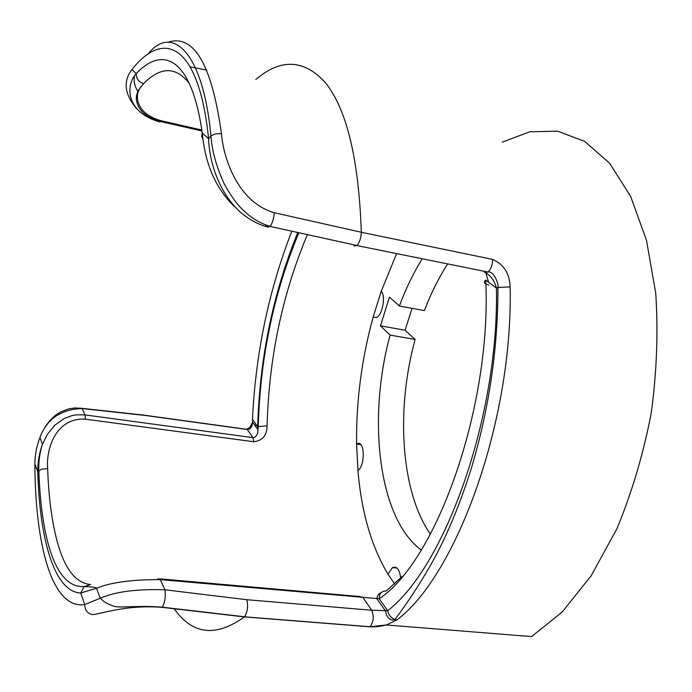 <?xml version="1.0" encoding="UTF-8"?>
<svg xmlns="http://www.w3.org/2000/svg" width="692" height="692" viewBox="0 0 692 692"><rect width="100%" height="100%" fill="white"/><g stroke="black" fill="none" stroke-linecap="round" stroke-linejoin="round"><path stroke-width="1.04" d="M402.528 576.151L386.274 590.942C381.543 591.011 379.199 593.615 379.259 598.744C436.79 560.52 491.926 405.97 485.723 280.104C483.128 282.198 484.158 283.832 488.812 285M485.723 280.104L496.441 288.097C494.728 281.298 491.199 276.195 485.836 272.769L488.587 282.241M234.847 206.882C210.377 183.674 204.226 153.477 202.246 132.976L201.64 136.281L202.946 139.343M136.748 108.834C124.499 94.397 122.882 81.345 131.887 69.667C163.987 28.571 198.907 44.089 208.612 138.711L202.246 132.976C191.926 59.425 163.727 44.357 136.281 73.62C136.255 78.637 138.694 81.976 143.59 83.645C160.639 66.354 175.906 66.328 189.392 83.559M131.887 69.667L136.281 73.62C125.832 84.476 124.802 111.905 159.627 121.887L161.565 120.84C136.324 114.137 133.98 95.807 140.467 87.46L143.59 83.645M297.768 232.512C273.037 293.218 259.673 357.946 257.683 426.704L267.095 425.805C268.946 357.781 282.379 294.057 307.386 234.623M247.303 429.498L252.891 437.621L85.004 414.906L76.431 414.819L72.253 415.537L64.46 418.383L54.711 425.295L47.445 434.256L42.368 444.489C39.124 453.589 37.593 462.758 37.783 471.987C39.695 539.76 54.296 591.651 80.687 593.053L96.646 588.174C110.971 582.37 132.172 579.515 160.259 579.619L379.259 598.744L387.71 610.707C388.541 614.972 390.945 617.913 394.933 619.522C406.922 603.701 422.812 579.87 436.012 555.33C449.324 529.942 461.106 500.922 471.356 468.268C489.14 408.643 497.989 348.37 497.92 287.474L496.441 288.097C499.036 416.42 445.043 566.67 387.71 610.707L371.708 610.24L246.715 599.696L164.912 589.792C136.661 588.883 115.106 591.703 100.236 598.243L84.761 604.548C52.159 609.669 35.188 545.417 34.877 463.787C34.955 454.999 36.589 446.383 39.79 437.941L39.92 437.603C46.805 418.989 60.861 409.301 82.097 408.548L145.675 415.52L247.303 429.498C250.651 429.178 252.398 426.713 252.554 422.103L252.468 419.317L257.683 426.704L257.874 429.628C257.943 434.515 256.282 437.18 252.891 437.621L253.808 441.747C262.536 440.717 266.965 435.406 267.095 425.805M34.894 465.932L34.877 463.787L37.783 471.987L41.408 469.211L47.644 468.519C45.94 448.035 56.424 417.285 85.488 419.179L253.808 441.747M158.001 578.676L160.259 579.619L164.912 589.792C165.881 596.158 165.016 601.953 162.326 607.178L162.153 607.368C126.619 604.419 100.228 614.141 92.494 614.617C87.339 613.432 84.761 610.076 84.761 604.548L80.687 593.053L84.156 586.582C91.405 586.721 95.565 587.257 96.646 588.174M38.83 470.664C41.122 537.303 55.075 588.529 84.164 586.574L90.574 584.532C75.826 583.148 64.771 569.058 57.41 542.26C51.891 521.993 48.639 497.418 47.644 468.519M381.032 592.836C378.801 593.295 377.408 595.258 376.872 598.718L385.435 610.854L386.62 615.344C389.129 619.461 391.897 620.854 394.933 619.522L396.905 619.937C456.729 575.242 513.239 419.707 510.116 286.895C509.632 273.548 503.802 264.387 492.609 259.396L361.328 232.27C358.793 159.601 346.891 109.803 325.612 82.876C304.186 59.27 280.909 58.163 255.763 79.537M270.157 226.422C260.477 223.481 251.646 218.222 243.653 210.627C237.702 205.264 231.301 196.502 224.45 184.349C216.527 167.092 212.029 151.003 210.965 136.073L208.612 138.711C209.14 165.933 224.615 215.169 267.778 227.071L270.157 226.422C272.406 223.144 273.781 218.577 274.283 212.721C237.892 202.254 223.447 158.381 221.475 133.859C211.839 64.546 194.045 33.977 168.113 42.151M396.62 253.592L381.18 291.41L373.126 317.195C361.579 359.209 356.077 401.55 356.614 444.229L357.937 470.525C361.44 512.037 371.448 546.593 387.978 574.204L394.682 583.918M134.456 76.137C133.573 81.102 134.68 86.18 137.777 91.361M147.915 54.227C170.388 24.938 202.635 48.025 210.965 136.073C214.01 133.98 217.513 133.245 221.475 133.859M354.001 245.971L356.89 245.565L487.903 272.025C491.017 269.231 492.592 265.019 492.609 259.396M356.96 245.504C359.589 242.442 361.042 238.039 361.328 232.278L274.283 212.721M484.348 272.259L487.895 272.025C493.768 270.477 499.122 284.542 497.92 287.474L510.116 286.895M159.783 578.832L359.927 596.547L362.945 597.516L371.708 610.24C374.173 616.468 373.602 621.97 369.969 626.727L386.378 624.971L396.905 619.937M246.715 599.696C248.367 606.019 247.65 611.702 244.561 616.762M162.153 607.368L244.406 616.909L369.848 626.814M100.106 598.286C102.987 599.704 101.638 601.642 113.332 606.036C119.232 608.476 136.843 605.067 162.317 607.187L244.544 616.762M85.488 419.179L85.004 414.906L82.097 408.548L80.48 408.168M145.675 415.52L144.048 415.139M255.962 424.274L255.556 426.333M291.834 231.206C268.773 290.311 255.651 353.015 252.468 419.317L252.563 420.71M381.18 291.41C385.911 295.415 382.659 314.488 376.751 317.368L373.126 317.195M387.978 574.204L392.425 567.648C396.827 565.866 399.569 569.352 400.668 578.097M356.614 444.229L356.83 444.082C364.58 438.659 365.757 465.059 357.937 470.525M386.37 624.971L531.56 636.588L562.146 612.065L591.193 575.735L616.849 528.844C631.744 493.024 643.188 454.566 651.172 413.47C656.803 371.976 658.317 331.84 655.713 293.053L646.475 240.271L630.646 196.364L609.548 163.139L584.714 141.419L557.657 131.186L529.752 131.783L502.202 142.163M412.077 308.338L405.071 330.214L415.105 339.478L390.132 335.11L380.427 325.845L389.458 297.127L399.37 305.985L424.421 310.622C430.96 293.373 438.719 277.803 447.698 263.911M380.427 325.845L405.071 330.214M415.105 339.478C395.85 409.508 400.625 491.381 430.372 534.172M174.211 608.77C192.411 634.711 215.809 637.427 244.397 616.909M390.132 335.11C367.21 418.409 378.23 518.403 421.238 549.984M422.31 258.782C413.479 272.838 405.841 288.573 399.37 305.985M201.813 130.018L161.565 120.84M158.771 121.057L159.627 121.887M265.538 224.891L267.778 227.071M140.597 87.261C137.345 91.024 135.952 95.453 136.436 100.556C138.495 107.943 138.98 107.243 140.995 110.279C144.965 115.227 151.626 119.007 160.959 121.636L201.952 130.97M252.554 422.068L257.874 429.628L258.254 426.41C260.218 357.582 273.755 293.027 298.866 232.746M38.821 470.672C38.475 461.806 39.652 453.078 42.368 444.489M356.821 245.47L270.139 226.44M386.378 624.971C379.51 626.58 374.043 627.168 369.969 626.736L244.501 616.814M80.48 408.176L74.528 407.986L68.742 408.86L60.636 411.93L55.464 415.269L50.585 419.75L46.156 425.303L42.549 431.419L39.79 437.941M143.953 415.131L81.95 408.332M145.579 415.382L245.53 429.135M252.554 422.103C249.189 429.412 248.938 427.907 246.802 429.005M190.274 66.882L206.787 70.074M100.254 598.234L96.491 588.226M42.446 444.281L39.946 437.621M381.508 291.79L381.076 291.704M397.087 568.106L392.425 567.648M360.852 444.636L356.83 444.082"/></g></svg>
